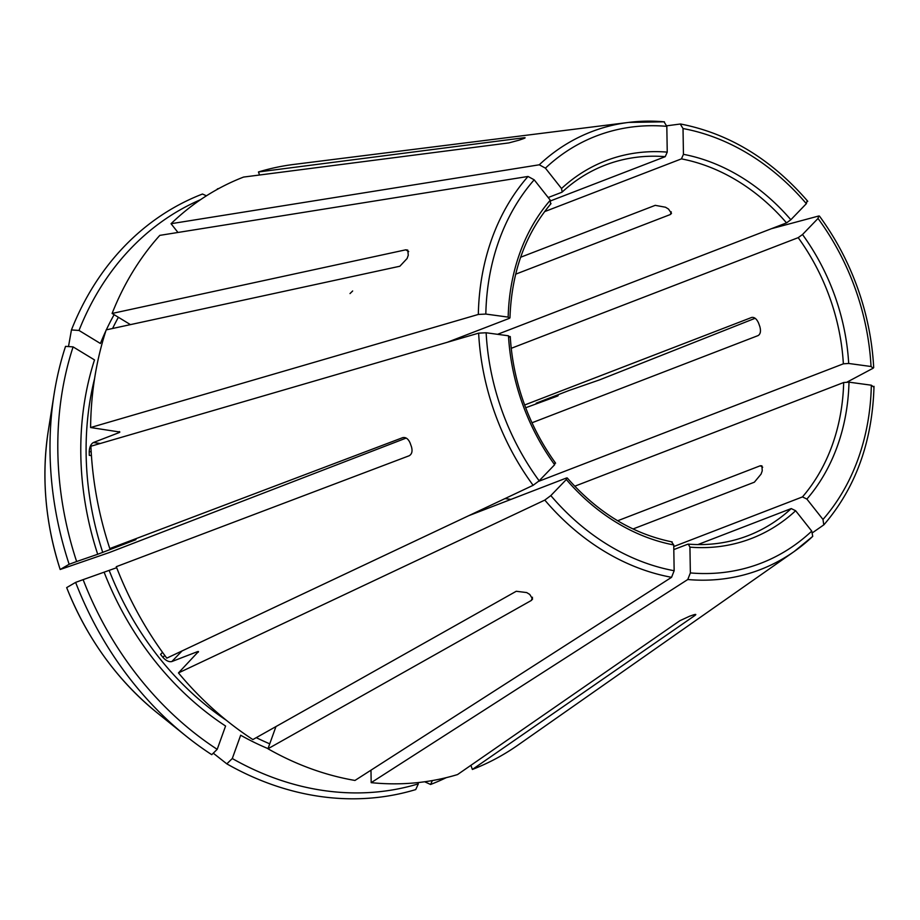 <?xml version="1.0" encoding="UTF-8"?>
<svg xmlns="http://www.w3.org/2000/svg" width="920" height="920" viewBox="0 0 920 920"><rect width="100%" height="100%" fill="white"/><g stroke="black" fill="none" stroke-linecap="round" stroke-linejoin="round"><path stroke-width="1.38" d="M697.889 544.571L791.234 508.576L795.639 510.738L811.739 531.116L812.728 536.383L794.109 551.563A234.646 191.498 68.9 0 0 812.532 536.544M795.639 510.738A202.423 165.197 -111.1 0 1 689.931 547.147L690.356 572.918L687.769 579.519L371.174 782.655A317.515 259.13 68.9 0 0 457.527 774.571L679.914 620.689L689.701 616.181A252.873 206.379 -111.1 0 0 692.668 615.158C695.934 614.054 696.635 614.192 694.772 615.572L472.385 769.453A317.515 259.13 68.9 0 0 517.948 745.108L794.109 551.563A234.646 191.498 68.9 0 1 687.769 579.519M689.931 547.147L688.309 544.134C709.193 545.755 729.065 542.949 747.948 535.704A198.57 162.058 -111.1 0 0 791.234 508.576M470.902 765.313L472.385 769.453M130.445 324.622L112.102 313.455L405.777 249.814L407.744 250.09L408.273 255.219A252.873 206.379 -111.1 0 0 407.1 258.497L399.866 266.236L106.191 329.877A317.515 259.13 68.9 0 0 90.597 427.535L119.887 432.032M97.704 554.277L76.636 561.534A312.087 254.702 68.9 0 1 73.094 346.886L94.507 359.916A284.797 232.438 68.9 0 0 97.704 554.277L135.953 539.649L109.802 548.573A317.515 259.13 68.9 0 1 90.907 446.223L478.641 333.143A234.646 191.498 68.9 0 0 494.799 413.046A234.646 191.498 68.9 0 0 533.128 485.311L166.784 658.145A317.515 259.13 68.9 0 1 116.288 566.685L409.181 455.756C411.941 454.147 412.689 451.122 411.435 446.671A252.873 206.379 -111.1 0 1 410.78 444.866A252.873 206.379 -111.1 0 1 410.136 443.049C408.296 438.828 405.812 437.023 402.695 437.644L402.799 437.609M119.335 431.56A280.957 229.298 68.9 0 0 119.324 432.526L93.391 442.531C90.884 444.003 89.493 447.016 89.228 451.593A280.957 229.298 68.9 0 0 89.286 455.331L91.425 455.618M73.094 346.886L65.538 346.368A316.48 258.29 68.9 0 0 54.107 394.093A316.48 258.29 68.9 0 0 69.138 564.282A1166187.469 19991.795 160.3 0 0 60.191 569.491L109.33 552.54L406.168 438.069M76.636 561.534L69.138 564.282M48.311 430.652C41.285 476.491 45.241 522.778 60.179 569.503L60.179 569.503A261.165 213.141 68.9 0 1 48.311 430.652L54.107 394.093M574.77 486.208L843.674 382.513L848.999 382.156A202.423 165.197 -111.1 0 1 806.886 499.077L822.986 519.455L823.779 524.883L812.693 532.599M874 386.32C872.447 441.416 855.807 487.519 824.078 524.607L823.779 524.883M848.999 382.156L871.332 385.204L873.471 386.894M806.886 499.077L802.47 496.915L673.75 546.56M104.19 572.389A284.797 232.438 68.9 0 0 225.584 726.029L217.2 749.34A312.087 254.702 68.9 0 1 83.122 579.646L116.679 567.697M162.53 652.349L160.563 654.396A280.957 229.298 68.9 0 0 162.898 657.351C166.014 660.732 168.981 662.135 171.81 661.56L197.754 651.556A280.957 229.298 68.9 0 0 198.294 652.211M83.122 579.646L75.624 582.394A316.48 258.29 68.9 0 0 185.932 735.966A316.48 258.29 68.9 0 0 211.738 754.676L217.2 749.34M75.624 582.394A1166187.469 19991.795 160.3 0 0 66.677 587.604L66.665 587.615C86.917 638.388 117.07 680.098 157.102 712.758L185.932 735.966M511.244 348.312L798.192 237.659L802.516 234.531L818.018 218.454L818.685 216.016L771.408 228.712M873.689 367.597C872.252 340.596 866.893 314.077 857.601 288.029C848.251 262.005 835.532 238.027 819.444 216.085L818.685 216.016M802.516 234.531A202.423 165.197 -111.1 0 1 834.819 295.826A202.423 165.197 -111.1 0 1 848.688 363.469L843.364 363.825L538.625 481.344M557.819 394.818A312.087 254.702 68.9 0 1 558.153 395.68L536.188 403.167L569.388 390.356L599.702 379.834L755.124 318.285M275.954 726.57L267.961 748.765A317.515 259.13 68.9 0 0 354.971 780.447L671.565 577.311L674.153 570.722L673.727 544.939L671.588 541.995M417.898 782.598L418.347 783.851A312.087 254.702 68.9 0 1 232.288 758.529L240.672 735.23A284.797 232.438 68.9 0 0 268.019 748.615M232.288 758.529L226.826 763.864A316.48 258.29 68.9 0 0 415.725 789.578L418.347 783.851M226.826 763.864A1166187.354 462166.301 121.3 0 1 213.267 753.181M544.571 211.646L681.432 158.873L683.445 154.33A202.423 165.197 -111.1 0 1 790.843 219.753L806.345 203.677L807.001 201.238M683.445 154.33L683.019 128.547L680.248 124.027L666.793 125.798M807.76 201.284C771.443 159.275 729.111 133.526 680.754 124.039L680.248 124.027M790.843 219.753L786.519 222.881L497.559 334.316M432.365 780.562L430.583 784.472A316.48 258.29 68.9 0 0 446.303 777.641M430.583 784.472A1166187.354 673593.64 71 0 1 424.672 781.77M667.241 152.122L665.229 156.664A198.57 162.058 -111.1 0 0 605.061 165.163C589.248 171.281 574.954 180.239 562.178 192.05L561.522 188.531A202.423 165.197 -111.1 0 1 667.241 152.122L666.816 126.35L664.044 121.82A234.646 191.498 68.9 0 0 628.624 122.417A234.646 191.498 68.9 0 0 539.269 164.795L171.051 223.709L177.962 232.461M561.522 188.531L545.422 168.153L539.269 164.795M509.91 317.86L509.346 318.354L508.173 317.112A202.423 165.197 -111.1 0 1 550.286 200.192L534.186 179.814L528.034 176.456L159.804 235.37A317.515 259.13 68.9 0 0 112.102 313.455M508.173 317.112L485.829 314.065L478.331 314.445L90.597 427.535M550.286 200.192L550.551 203.952M537.05 402.834A284.797 232.438 68.9 0 1 537.084 402.937L536.188 403.167M558.153 395.68L557.439 396.094A1166187.354 19991.795 -19.7 0 1 525.676 407.755M350.014 293.572L352.659 290.984M554.829 463.209L554.645 464.738L539.154 480.815L533.128 485.311M554.645 464.738A202.423 165.197 -111.1 0 1 522.353 403.443A202.423 165.197 -111.1 0 1 508.484 335.8L509.657 337.042M664.412 121.808L628.624 122.417L294.02 164.404A317.515 259.13 68.9 0 0 258.451 171.959L259.543 175.018M219.075 188.393A316.48 258.29 68.9 0 0 217.338 188.91L217.764 189.106M673.727 544.939A202.423 165.197 -111.1 0 1 566.329 479.515L550.827 495.592L544.801 500.089L178.457 672.922A317.515 259.13 68.9 0 0 252.873 739.565L516.246 591.272L526.712 592.572A252.873 206.379 -111.1 0 0 529.724 594.412L532.611 598.989L531.334 600.461L532.484 597.264M178.457 672.922L198.49 651.532M200.548 199.674A312.087 254.702 68.9 0 0 79.016 330.452L100.418 343.493A284.797 232.438 68.9 0 1 105.903 330.774M371.174 782.655L370.978 770.189M79.016 330.452L71.45 329.935A1166187.354 490438.97 -160.2 0 0 68.494 346.564M206.413 195.822L202.492 194.028A316.48 258.29 68.9 0 0 71.45 329.935M566.329 479.515L566.501 477.986L567.237 477.951C597.609 512.566 632.603 533.899 672.221 541.938M171.051 223.709A317.515 259.13 68.9 0 1 243.593 177.065L508.852 142.91L519.248 140.116A252.873 206.379 -111.1 0 1 522.215 139.093C525.469 137.977 525.976 137.551 523.698 137.793L525.113 137.804M520.639 257.243L655.235 205.344L665.494 207.23A198.57 162.058 -111.1 0 1 668.506 209.07L671.485 213.417L670.323 214.532L515.672 274.171M468.855 515.637L566.501 477.986M524.641 404.995L751.651 317.457C754.342 316.986 756.654 318.849 758.563 323.046A198.57 162.058 -111.1 0 1 759.218 324.852A198.57 162.058 -111.1 0 1 759.862 326.669C761.047 331.131 760.472 334.098 758.137 335.57L532.001 422.774M447.281 342.286L509.346 318.354M617.654 520.766L760.276 465.761L761.921 465.842L762.243 470.844A198.57 162.058 -111.1 0 1 761.058 474.122L754.365 482.195L633.029 528.977M548.182 197.535L561.786 192.291M267.961 748.765L531.334 600.461M695.796 614.525L694.772 615.572L694.428 614.606M135.93 539.58A280.957 229.298 68.9 0 0 135.953 539.649L135.056 539.867M550.712 200.824L665.229 156.664M848.688 363.469L871.033 366.505L873.172 368.195L847.147 382.053M523.94 138.471L523.698 137.793L258.451 171.959M402.879 437.586L109.802 548.573M508.484 335.8L486.139 332.764L478.641 333.143M673.796 549.596L687.792 544.203M873.655 367.597L873.172 368.195M690.356 572.918A228.93 186.84 68.9 0 0 811.739 531.116M94.599 378.488A280.957 229.298 68.9 0 0 102.752 552.448M822.986 519.455A228.93 186.84 68.9 0 0 871.332 385.204M843.674 382.513A198.57 162.058 -111.1 0 1 802.47 496.915M109.238 570.561A280.957 229.298 68.9 0 0 226.423 720.337M66.677 587.604A261.165 213.141 68.9 0 0 157.102 712.758M871.033 366.505A228.93 186.84 68.9 0 0 855.278 288.776A228.93 186.84 68.9 0 0 818.018 218.454M798.192 237.659A198.57 162.058 -111.1 0 1 829.771 297.643A198.57 162.058 -111.1 0 1 843.364 363.825M256.266 737.656A280.957 229.298 68.9 0 0 269.744 743.831M806.345 203.677A228.93 186.84 68.9 0 0 683.019 128.547M681.432 158.873A198.57 162.058 -111.1 0 1 786.519 222.881M666.816 126.35A228.93 186.84 68.9 0 0 545.422 168.153M534.186 179.814A228.93 186.84 68.9 0 0 485.829 314.065M528.034 176.456A234.646 191.498 68.9 0 0 478.331 314.445M486.139 332.764A228.93 186.84 68.9 0 0 501.894 410.492A228.93 186.84 68.9 0 0 539.154 480.815M114.114 314.674A284.797 232.438 68.9 0 0 106.329 329.854M118.381 317.285A280.957 229.298 68.9 0 0 112.585 328.497M550.827 495.592A228.93 186.84 68.9 0 0 674.153 570.722M544.801 500.089A234.646 191.498 68.9 0 0 671.565 577.311M162.898 657.351L164.761 655.419M171.81 661.56L182.056 650.934M89.228 451.593L91.183 451.858M93.391 442.531L100.337 443.474M762.692 467.233L760.276 465.761M405.777 249.814L408.698 251.585M671.289 211.864L670.323 214.532M511.002 499.387L505.034 498.571M551.022 203.619C525.24 234.151 511.554 272.239 509.956 317.86M555.599 463.162C542.283 444.751 531.714 424.683 523.905 402.948C516.143 381.19 511.589 359.053 510.255 336.524"/></g></svg>
